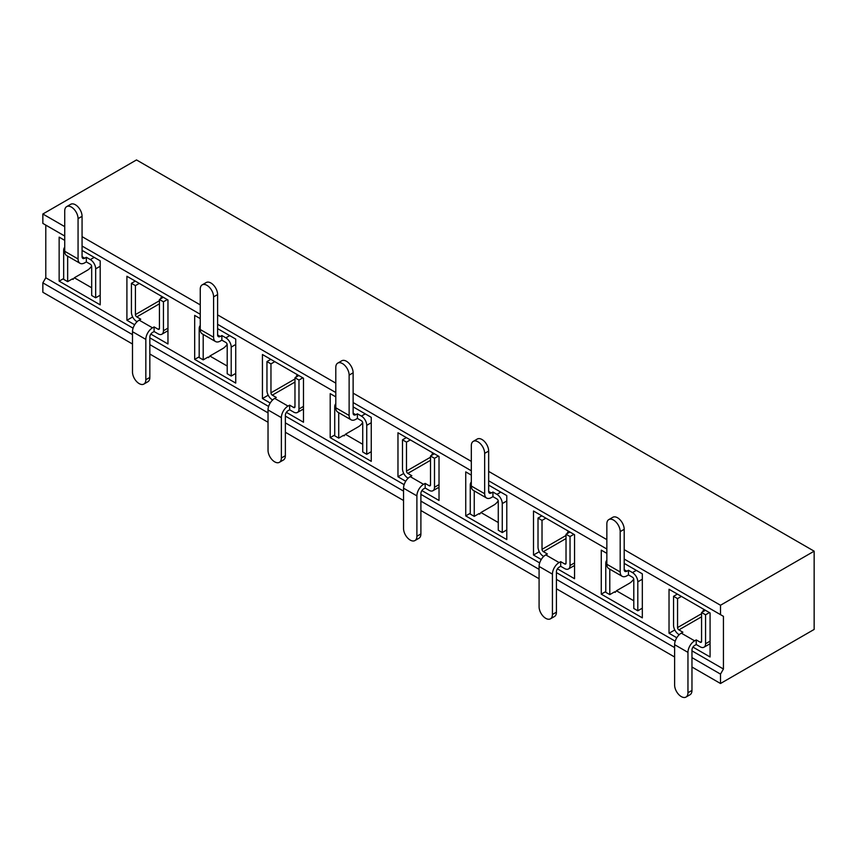 <?xml version="1.0" encoding="UTF-8"?>
<svg xmlns="http://www.w3.org/2000/svg" width="857" height="857" viewBox="0 0 857 857"><rect width="100%" height="100%" fill="white"/><g stroke="black" fill="none" stroke-linecap="round" stroke-linejoin="round"><path stroke-width="1.29" d="M167.286 299.586L163.441 301.803L159.434 299.5L159.434 328.456L158.106 329.227A1.885 1.093 -120 0 0 159.048 329.313A1.885 1.093 -120 0 0 159.434 328.456M159.434 299.5L163.291 297.272M167.961 330.706L161.877 334.219A7.542 4.36 -120 0 1 158.106 333.844L154.099 331.53L152.503 332.462A3.771 2.175 120 0 0 149.836 337.08L149.836 377.434L145.829 379.747A9.438 5.442 60 0 1 143.88 384.065A9.438 5.442 60 0 1 136.606 381.536A9.438 5.442 60 0 1 132.492 372.045L132.492 331.691L145.829 339.393L145.829 379.747M135.277 281.096L131.421 283.324L131.421 312.28A7.542 4.36 -120 0 0 136.766 321.525L137.088 321.718M163.441 301.803L163.441 330.759A7.542 4.36 -120 0 1 161.877 334.219M158.106 329.227L154.099 326.913L154.099 331.53M131.421 283.324L135.427 285.627L135.427 314.594A1.885 1.093 -120 0 0 136.766 316.897L140.762 319.211L139.166 320.132A9.438 5.442 120 0 0 132.492 331.691M154.099 326.913L152.503 327.835A9.438 5.442 120 0 0 145.829 339.393M143.88 384.065L147.875 381.751A9.438 5.442 -120 0 0 149.836 377.434M135.427 285.627L139.273 283.41M160.58 298.836A2.689 1.553 -60 0 1 161.962 296.511M167.961 331.83L166.986 331.273M150.832 334.091L167.961 343.978L167.961 299.971L126.911 276.265L126.911 320.282L134.656 324.76M91.624 266.077A9.438 5.442 -60 0 0 91.41 266.377A9.438 5.442 120 0 1 87.403 270.234L74.334 277.775L73.027 279.403L72.277 278.964M64.725 247.277A7.542 4.36 -120 0 0 63.664 250.362L63.664 279.318L67.66 281.632L67.66 256.168M67.66 281.632L72.491 278.836A1.81 1.039 -60 0 1 72.695 278.911A1.81 1.039 -60 0 1 73.027 279.403M100.194 266.238L95.673 268.841A7.542 4.36 -120 0 0 90.339 259.596L86.332 257.293L84.736 258.214A3.771 2.175 -60 0 1 82.85 258.407A3.771 2.175 -60 0 1 82.068 256.671L82.068 216.318A9.438 5.442 -120 0 0 77.955 206.826A9.438 5.442 -120 0 0 70.681 204.298L66.685 206.612A9.438 5.442 60 0 1 73.948 209.14A9.438 5.442 60 0 1 78.062 218.631L82.068 216.318M95.673 268.841L95.673 297.797L100.194 295.194M95.673 297.797L91.678 295.494L91.678 266.538A1.885 1.093 -120 0 0 90.339 264.224L86.332 261.91L84.736 262.831A9.438 5.442 -60 0 1 80.022 263.303A9.438 5.442 -60 0 1 78.062 258.985L78.062 218.631M80.022 263.303L66.685 255.6A9.438 5.442 -60 0 1 64.725 251.283L64.725 210.929A9.438 5.442 60 0 1 66.685 206.612M86.332 261.91L86.332 257.293M63.664 278.546L59.144 281.16L100.194 304.856L100.194 260.839L82.068 250.383M91.678 287.791L74.334 277.775M302.821 377.83L298.975 380.058L294.969 377.744L294.969 406.7L293.64 407.471A1.885 1.093 -120 0 0 294.583 407.568A1.885 1.093 -120 0 0 294.969 406.7M294.969 377.744L298.825 375.516M303.485 408.96L297.411 412.463A7.542 4.36 -120 0 1 293.64 412.088L289.634 409.785L288.038 410.707A3.771 2.175 120 0 0 285.37 415.324L285.37 455.688L281.364 457.992A9.438 5.442 60 0 1 279.414 462.309A9.438 5.442 60 0 1 272.14 459.791A9.438 5.442 60 0 1 268.027 450.289L268.027 409.935L281.364 417.638L281.364 457.992M270.812 359.351L266.955 361.568L266.955 390.524A7.542 4.36 -120 0 0 272.29 399.769L272.622 399.962M298.975 380.058L298.975 409.014A7.542 4.36 -120 0 1 297.411 412.463M293.64 407.471L289.634 405.157L289.634 409.785M266.955 361.568L270.962 363.882L270.962 392.838A1.885 1.093 -120 0 0 272.29 395.152L276.297 397.455L274.69 398.387A9.438 5.442 120 0 0 268.027 409.935M289.634 405.157L288.038 406.089A9.438 5.442 120 0 0 281.364 417.638M279.414 462.309L283.41 460.005A9.438 5.442 -120 0 0 285.37 455.688M270.962 363.882L274.808 361.654M296.115 377.08A2.689 1.553 -60 0 1 297.497 374.755M303.485 410.085L302.521 409.517M286.367 412.346L303.485 422.233L303.485 378.216L262.435 354.519L262.435 398.526L270.191 403.004M227.148 344.321A9.438 5.442 -60 0 0 226.934 344.632A9.438 5.442 120 0 1 222.938 348.478L209.858 356.03L208.562 357.648L207.812 357.208M200.259 325.531A7.542 4.36 -120 0 0 199.188 328.606L199.188 357.562L203.195 359.876L203.195 334.412M203.195 359.876L208.026 357.09A1.81 1.039 -60 0 1 208.23 357.155A1.81 1.039 -60 0 1 208.562 357.648M235.729 344.482L231.208 347.096A7.542 4.36 -120 0 0 225.873 337.851L221.867 335.537L220.27 336.458A3.771 2.175 -60 0 1 218.385 336.651A3.771 2.175 -60 0 1 217.603 334.926L217.603 294.562A9.438 5.442 -120 0 0 213.479 285.07A9.438 5.442 -120 0 0 206.216 282.542L202.209 284.856A9.438 5.442 60 0 1 209.483 287.384A9.438 5.442 60 0 1 213.597 296.876L217.603 294.562M231.208 347.096L231.208 376.052L235.729 373.438M231.208 376.052L227.201 373.738L227.201 344.782A1.885 1.093 -120 0 0 225.873 342.468L221.867 340.165L220.27 341.086A9.438 5.442 -60 0 1 215.546 341.547A9.438 5.442 -60 0 1 213.597 337.23L213.597 296.876M215.546 341.547L202.209 333.844A9.438 5.442 -60 0 1 200.259 329.527L200.259 289.173A9.438 5.442 60 0 1 202.209 284.856M221.867 340.165L221.867 335.537M199.188 356.791L194.678 359.404L235.729 383.1L235.729 339.093L217.603 328.627M227.201 366.035L209.858 356.03M438.356 456.074L434.499 458.302L430.503 455.988L430.503 484.955L429.164 485.715A1.885 1.093 -120 0 0 430.107 485.812A1.885 1.093 -120 0 0 430.503 484.955M430.503 455.988L434.349 453.771M439.02 487.205L432.935 490.718A7.542 4.36 -120 0 1 429.164 490.343L425.168 488.029L423.562 488.951A3.771 2.175 120 0 0 420.894 493.578L420.894 533.932L416.898 536.246A9.438 5.442 60 0 1 414.938 540.563A9.438 5.442 60 0 1 407.675 538.035A9.438 5.442 60 0 1 403.551 528.544L403.551 488.19L416.898 495.882L416.898 536.246M406.336 437.595L402.49 439.823L402.49 468.779A7.542 4.36 -120 0 0 407.825 478.024L408.157 478.206M434.499 458.302L434.499 487.258A7.542 4.36 -120 0 1 432.935 490.718M429.164 485.715L425.168 483.412L425.168 488.029M402.49 439.823L406.486 442.126L406.486 471.082A1.885 1.093 -120 0 0 407.825 473.396L411.821 475.71L410.224 476.631A9.438 5.442 120 0 0 403.551 488.19M425.168 483.412L423.562 484.334A9.438 5.442 120 0 0 416.898 495.882M414.938 540.563L418.944 538.25A9.438 5.442 -120 0 0 420.894 533.932M406.486 442.126L410.342 439.909M431.639 455.335A2.689 1.553 -60 0 1 433.021 452.999M439.02 488.329L438.045 487.762M421.901 490.59L439.02 500.477L439.02 456.46L397.969 432.764L397.969 476.781L405.725 481.248M362.682 422.576A9.438 5.442 -60 0 0 362.468 422.876A9.438 5.442 120 0 1 358.462 426.722L345.392 434.274L344.086 435.892L343.336 435.463M335.794 403.776A7.542 4.36 -120 0 0 334.723 406.861L334.723 435.817L338.729 438.12L338.729 412.667M338.729 438.12L343.561 435.335A1.81 1.039 -60 0 1 343.753 435.41A1.81 1.039 -60 0 1 344.086 435.892M371.252 422.726L366.742 425.34A7.542 4.36 -120 0 0 361.397 416.095L357.401 413.792L355.794 414.713A3.771 2.175 -60 0 1 353.909 414.895A3.771 2.175 -60 0 1 353.127 413.17L353.127 372.816A9.438 5.442 -120 0 0 349.013 363.325A9.438 5.442 -120 0 0 341.739 360.797L337.744 363.1A9.438 5.442 60 0 1 345.007 365.628A9.438 5.442 60 0 1 349.131 375.12L353.127 372.816M366.742 425.34L366.742 454.296L371.252 451.693M366.742 454.296L362.736 451.993L362.736 423.026A1.885 1.093 -120 0 0 361.397 420.723L357.401 418.409L355.794 419.33A9.438 5.442 -60 0 1 351.081 419.801A9.438 5.442 -60 0 1 349.131 415.484L349.131 375.12M351.081 419.801L337.744 412.099A9.438 5.442 -60 0 1 335.794 407.782L335.794 367.428A9.438 5.442 60 0 1 337.744 363.1M357.401 418.409L357.401 413.792M334.723 435.045L330.202 437.648L371.252 461.355L371.252 417.338L353.127 406.871M362.736 444.29L345.392 434.274M573.89 534.329L570.034 536.546L566.027 534.243L566.027 563.199L564.699 563.97A1.885 1.093 -120 0 0 565.641 564.067A1.885 1.093 -120 0 0 566.027 563.199M566.027 534.243L569.884 532.015M574.554 565.449L568.47 568.962A7.542 4.36 -120 0 1 564.699 568.587L560.692 566.284L559.096 567.205A3.771 2.175 120 0 0 556.429 571.823L556.429 612.177L552.422 614.49A9.438 5.442 60 0 1 550.473 618.808A9.438 5.442 60 0 1 543.199 616.279A9.438 5.442 60 0 1 539.085 606.788L539.085 566.434L552.422 574.136L552.422 614.49M541.87 515.839L538.014 518.067L538.014 547.023A7.542 4.36 -120 0 0 543.359 556.268L543.681 556.461M570.034 536.546L570.034 565.513A7.542 4.36 -120 0 1 568.47 568.962M564.699 563.97L560.692 561.656L560.692 566.284M538.014 518.067L542.02 520.381L542.02 549.337A1.885 1.093 -120 0 0 543.359 551.651L547.355 553.954L545.759 554.875A9.438 5.442 120 0 0 539.085 566.434M560.692 561.656L559.096 562.578A9.438 5.442 120 0 0 552.422 574.136M550.473 618.808L554.479 616.504A9.438 5.442 -120 0 0 556.429 612.177M542.02 520.381L545.877 518.153M567.173 533.579A2.689 1.553 -60 0 1 568.555 531.254M574.554 566.573L573.579 566.016M557.425 568.844L574.554 578.721L574.554 534.714L533.504 511.008L533.504 555.025L541.249 559.503M498.217 500.82A9.438 5.442 -60 0 0 498.003 501.12A9.438 5.442 120 0 1 493.996 504.977L480.927 512.518L479.62 514.146L478.87 513.707M471.318 482.02A7.542 4.36 -120 0 0 470.257 485.105L470.257 514.061L474.253 516.375L474.253 490.911M474.253 516.375L479.084 513.579A1.81 1.039 -60 0 1 479.288 513.654A1.81 1.039 -60 0 1 479.62 514.146M506.787 500.981L502.266 503.584A7.542 4.36 -120 0 0 496.931 494.35L492.936 492.036L491.329 492.957A3.771 2.175 -60 0 1 489.443 493.15A3.771 2.175 -60 0 1 488.661 491.415L488.661 451.061A9.438 5.442 -120 0 0 484.548 441.569A9.438 5.442 -120 0 0 477.274 439.041L473.278 441.355A9.438 5.442 60 0 1 480.541 443.883A9.438 5.442 60 0 1 484.655 453.374L488.661 451.061M502.266 503.584L502.266 532.551L506.787 529.937M502.266 532.551L498.271 530.237L498.271 501.281A1.885 1.093 -120 0 0 496.931 498.967L492.936 496.653L491.329 497.585A9.438 5.442 -60 0 1 486.615 498.046A9.438 5.442 -60 0 1 484.655 493.728L484.655 453.374M486.615 498.046L473.278 490.343A9.438 5.442 -60 0 1 471.318 486.026L471.318 445.672A9.438 5.442 60 0 1 473.278 441.355M492.936 496.653L492.936 492.036M470.257 513.289L465.737 515.903L506.787 539.599L506.787 495.592L488.661 485.126M498.271 522.534L480.927 512.518M633.741 579.064A9.438 5.442 -60 0 0 633.527 579.375A9.438 5.442 120 0 1 629.531 583.221L616.451 590.773L615.155 592.391L614.405 591.951M606.852 560.274A7.542 4.36 -120 0 0 605.781 563.349L605.781 592.316L609.788 594.619L609.788 569.166M609.788 594.619L614.619 591.833A1.81 1.039 -60 0 1 614.823 591.908A1.81 1.039 -60 0 1 615.155 592.391M642.322 579.225L637.801 581.839A7.542 4.36 -120 0 0 632.466 572.594L628.46 570.28L626.863 571.212A3.771 2.175 -60 0 1 624.978 571.394A3.771 2.175 -60 0 1 624.196 569.669L624.196 529.315A9.438 5.442 -120 0 0 620.072 519.813A9.438 5.442 -120 0 0 612.809 517.285L608.802 519.599A9.438 5.442 60 0 1 616.076 522.127A9.438 5.442 60 0 1 620.189 531.619L624.196 529.315M637.801 581.839L637.801 610.795L642.322 608.181M637.801 610.795L633.794 608.481L633.794 579.525A1.885 1.093 -120 0 0 632.466 577.211L628.46 574.908L626.863 575.829A9.438 5.442 -60 0 1 622.15 576.3A9.438 5.442 -60 0 1 620.189 571.973L620.189 531.619M622.15 576.3L608.802 568.598A9.438 5.442 -60 0 1 606.852 564.281L606.852 523.916A9.438 5.442 60 0 1 608.802 519.599M628.46 574.908L628.46 570.28M605.781 591.544L601.271 594.147L642.322 617.854L642.322 573.836L624.196 563.37M633.794 600.778L616.451 590.773M710.078 644.828L709.114 644.26M691.963 667.014L720.501 683.5L814.15 629.434L814.15 551.18L136.499 159.938L42.85 214.004L42.85 223.398L64.725 236.039L45.785 225.102L45.785 277.775L42.85 282.864L42.85 292.258L132.492 344.011M64.725 240.367L59.144 237.143L59.144 281.16M132.674 316.951L126.911 320.282M200.259 318.611L194.678 315.387L194.678 359.404M268.198 395.206L262.435 398.526M335.794 396.866L330.202 393.642L330.202 437.648M403.733 473.45L397.969 476.781M471.318 475.11L465.737 471.886L465.737 515.903M539.267 551.694L533.504 555.025M606.852 553.365L601.271 550.14L601.271 594.147M45.785 277.775L133.081 328.177M149.836 337.851L268.616 406.432M285.37 416.095L404.15 484.676M420.894 494.35L539.674 562.92M556.429 572.594L675.209 641.175M691.963 650.838L723.437 669.017L720.501 674.105L720.501 683.5M624.196 549.648L720.501 605.246L720.501 614.64L624.196 559.043L723.437 616.344L723.437 669.017M82.068 246.045L200.259 314.283L82.068 246.045M217.603 324.3L335.794 392.527L217.603 324.3M353.127 402.544L471.318 470.782L353.127 402.544M488.661 480.788L606.852 549.026L488.661 480.788M692.959 647.089L710.078 656.976L710.078 612.959L669.028 589.262L669.028 633.269L676.784 637.747M42.85 282.864L132.492 334.616M149.836 344.632L268.027 412.86M285.37 422.876L403.551 491.115M420.894 501.12L539.085 569.359M556.429 579.375L674.62 647.603M691.963 657.619L720.501 674.105M149.836 354.027L268.027 422.255M285.37 432.271L403.551 500.509M420.894 510.515L539.085 578.754M556.429 588.77L674.62 657.008M42.85 214.004L64.725 226.634M82.068 236.65L200.259 304.888M217.603 314.894L335.794 383.133M353.127 393.149L471.318 461.387M488.661 471.393L606.852 539.631M814.15 551.18L720.501 605.246M720.501 614.64L723.437 616.344M674.791 629.949L669.028 633.269M710.078 643.703L704.004 647.206A7.542 4.36 -120 0 1 700.233 646.842L696.227 644.528L694.631 645.45A3.771 2.175 120 0 0 691.963 650.077L691.963 690.431L687.957 692.735A9.438 5.442 60 0 1 686.007 697.062A9.438 5.442 60 0 1 678.733 694.534A9.438 5.442 60 0 1 674.62 685.043L674.62 644.678L687.957 652.381L687.957 692.735M677.405 594.094L673.548 596.311L673.548 625.278A7.542 4.36 -120 0 0 678.883 634.512L679.215 634.705M709.414 612.573L705.568 614.801L701.562 612.487L701.562 641.443L700.233 642.214A1.885 1.093 -120 0 0 701.176 642.311A1.885 1.093 -120 0 0 701.562 641.443M701.562 612.487L705.418 610.27M705.568 614.801L705.568 643.757A7.542 4.36 -120 0 1 704.004 647.206M700.233 642.214L696.227 639.911L696.227 644.528M673.548 596.311L677.555 598.625L677.555 627.581A1.885 1.093 -120 0 0 678.883 629.895L682.89 632.209L681.283 633.13A9.438 5.442 120 0 0 674.62 644.678M696.227 639.911L694.631 640.832A9.438 5.442 120 0 0 687.957 652.381M686.007 697.062L690.003 694.748A9.438 5.442 -120 0 0 691.963 690.431M677.555 598.625L681.401 596.397M702.708 611.834A2.689 1.553 -60 0 1 704.09 609.498M167.961 328.156L163.441 330.759M159.434 303.807L136.766 316.897M139.166 320.132L152.503 327.835M159.434 300.732L135.427 314.594M94.195 257.379L90.339 259.596M84.736 258.214L82.068 256.671M78.062 258.985L64.725 251.283M303.485 406.4L298.975 409.014M294.969 382.061L272.29 395.152M274.69 398.387L288.038 406.089M294.969 378.976L270.962 392.838M229.719 335.623L225.873 337.851M220.27 336.458L217.603 334.926M213.597 337.23L200.259 329.527M439.02 484.655L434.499 487.258M430.503 460.305L407.825 473.396M410.224 476.631L423.562 484.334M430.503 457.22L406.486 471.082M365.253 413.877L361.397 416.095M355.794 414.713L353.127 413.17M349.131 415.484L335.794 407.782M574.554 562.899L570.034 565.513M566.027 538.55L543.359 551.651M545.759 554.875L559.096 562.578M566.027 535.475L542.02 549.337M500.788 492.122L496.931 494.35M491.329 492.957L488.661 491.415M484.655 493.728L471.318 486.026M636.312 570.366L632.466 572.594M626.863 571.212L624.196 569.669M620.189 571.973L606.852 564.281M710.078 641.154L705.568 643.757M701.562 616.804L678.883 629.895M681.283 633.13L694.631 640.832M701.562 613.719L677.555 627.581"/></g></svg>
